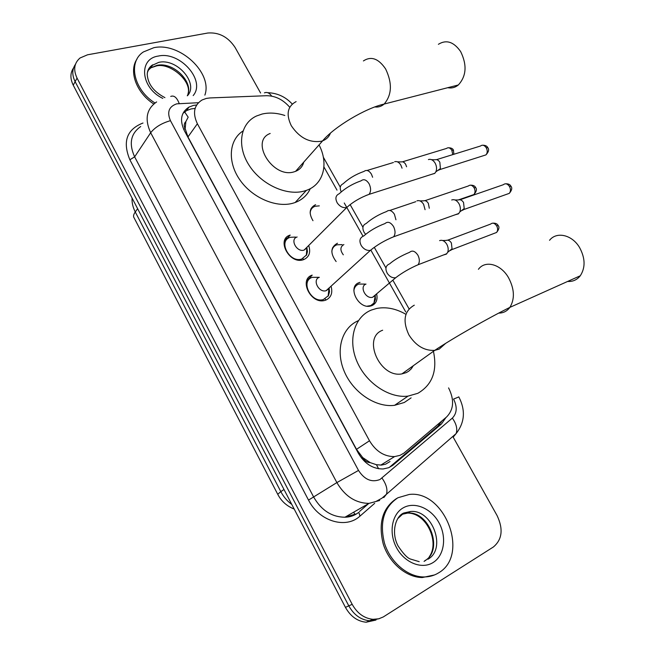<?xml version="1.0" encoding="UTF-8"?>
<svg xmlns="http://www.w3.org/2000/svg" width="655" height="655" viewBox="0 0 655 655"><rect width="100%" height="100%" fill="white"/><g stroke="black" fill="none" stroke-linecap="round" stroke-linejoin="round"><path stroke-width="0.98" d="M376.69 294.177C377.796 299.712 376.216 303.527 371.942 305.607L370.648 306.016C358.269 309.512 347.003 286.472 359.12 282.641L360.062 282.346M336.138 261.55C330.145 253.354 330.505 247.295 337.202 243.365L337.53 243.259M331.127 286.472C332.838 293.014 331.102 297.542 325.903 300.064L324.716 300.44C310.838 304.575 298.451 279.292 312.206 275.133L306.671 280.856M308.734 245.584C310.904 252.388 309.217 257.063 303.683 259.617L303.224 259.765C289.313 264.612 275.919 239.018 290.198 235.088L284.393 241.155M289.764 107.281C283.116 99.634 275.378 95.777 266.552 95.704L210.009 97.939L206.366 98.406L202.043 99.994C193.97 105.193 192.414 113.11 197.376 123.746L369.494 440.766C375.904 451.401 384.272 456.674 394.588 456.592L399.951 455.381L403.947 453.096L446.636 416.932C453.85 409.473 454.496 399.796 448.585 387.899M370.337 462.676L362.559 457.477C364.499 460.76 367.095 462.495 370.337 462.676L376.445 464.714L381.472 465.091L385.623 464.174L390.028 461.529M184.202 111.276L188.173 117.18L185.873 121.568C183.949 123.443 183.711 125.858 185.152 128.83L183.621 129.223M185.152 128.83L185.873 121.568M185.349 129.191L187.96 136.936L356.492 449.33L362.338 457.067M405.74 311.952L370.927 250.251M363.034 236.258L346.831 207.553M346.806 207.504L344.26 202.993M337.006 190.138L323.93 166.951M312.975 220.694C308.611 213.26 309.406 207.963 315.35 204.802L315.628 204.712M307.727 279.398L307.572 278.915M286.374 239.075L286.284 237.65M379.441 618.607L369.543 620.776C360.807 619.876 353.888 614.906 348.796 605.859L75.137 81.654C71.919 75.071 72.025 69.299 75.448 64.329C72.025 69.299 71.919 75.071 75.137 81.654L348.796 605.859C353.888 614.906 360.807 619.876 369.543 620.776L379.441 618.607M375.962 620.056L366.112 622.217C357.393 621.333 350.507 616.38 345.447 607.373L73.245 85.183C70.044 78.633 70.151 72.877 73.565 67.907M196.68 104.964L193.446 105.414L188.992 107.076C181.026 112.3 179.47 120.152 184.325 130.623L358.408 453.334C364.679 463.814 372.924 469.021 383.142 468.964L388.595 467.744L392.664 465.418L441.47 423.941L446.022 417.448M182.966 113.372L186.552 110.613L190.998 108.951L194.617 108.468M452.801 436.459L497.096 515.6C503.441 529.084 502.205 539.548 493.395 546.974L383.265 616.961L378.754 618.795L373.014 619.319C364.245 618.418 357.302 613.416 352.185 604.328L77.044 78.092C73.147 69.749 74.154 63.044 80.066 57.976L87.565 54.791L207.84 33.012C219.04 32.16 228.12 36.975 235.088 47.447L260.592 93.018M441.863 420.977L437.876 426.176L389.258 467.457M154.989 102.999C133.571 89.694 127.643 61.971 143.396 51.941L153.778 47.717C179.552 41.887 212.9 72.951 204.876 95.131M153.753 103.981C136.355 92.781 128.527 71.321 136.985 59.089M438.621 572.838C434.118 575.647 429.099 577.022 423.564 576.957C407.451 576.793 390.372 562.137 384.518 543.347C379.351 522.387 383.814 507.191 397.896 497.759L409.244 494.451C444.671 489.956 470.003 554.957 438.621 572.838M434.535 574.943L422.221 577.554C406.133 577.391 389.078 562.76 383.24 544.002C378.099 523.067 382.561 507.887 396.627 498.471M447.742 87.704C451.639 88.466 455.168 87.557 458.336 84.978C466.409 76.127 467.179 64.992 460.645 51.573C453.776 41.805 446.358 39.382 438.392 44.303M270.179 133.473C249.416 141.112 273.135 179.085 294.316 171.766L295.569 171.348C299.867 169.604 302.602 166.526 303.773 162.104M319.042 144.894C328.916 163.66 323.595 184.53 306.376 190.376L304.952 190.842C287.316 196.418 261.451 184.808 249.064 165.232C236.463 145.737 240.311 123.304 256.531 115.984L262.131 114.035C269.221 112.39 276.787 112.873 284.827 115.476M310.306 188.624C307.31 195.182 302.266 199.808 295.176 202.493L293.767 202.968C276.95 208.347 252.601 198.195 239.984 180.043C227.203 161.957 228.89 140.014 242.948 131.016M567.598 281.462C572.806 281.773 577.03 279.873 580.289 275.763C585.545 267.6 585.308 258.193 579.577 247.549C572.126 234.719 556.537 231.223 549.545 240.311M382.659 330.226C361.961 337.374 379.646 378.254 401.916 373.89L406.296 372.613L408.745 371.172L411.324 368.757L413.305 365.727M433.266 350.507C437.679 370.468 432.537 384.739 417.833 393.311L408.057 396.111C389.005 398.551 365.654 382.7 356.746 360.962C347.649 339.249 354.65 316.635 371.41 310.036L376.543 308.472C386.18 306.622 395.988 308.579 405.969 314.343M411.103 397.872L404.274 402.498L394.588 405.314C375.806 407.795 352.939 392.451 344.162 371.172C335.204 349.934 341.951 327.549 358.342 320.68M295.487 237.061L290.255 237.315C277.679 240.794 289.494 263.318 301.734 259.028L306.606 254.91L307.441 251.618L306.859 247.328M297.124 236.987C289.551 239.108 296.764 252.674 304.108 250.079L306.851 247.917L306.352 255.393M428.419 159.574C430.892 158.846 433.111 159.984 435.059 162.989C436.721 166.092 436.991 169.039 435.862 171.823L434.732 173.419L431.35 174.41M431.506 159.664L435.043 159.771C436.836 159.247 438.432 160.066 439.841 162.227L440.406 168.572L439.587 169.719L437.72 170.488M318.87 277.319L312.238 277.343C300.129 281.028 311.06 303.281 323.267 299.613L328.425 295.692L329.514 291.762L329.097 287.963M319.329 277.311C312.042 279.562 318.715 292.973 326.051 290.738L328.941 288.699L328.139 296.175M451.704 199.988C454.349 199.095 456.732 200.266 458.868 203.5C460.465 206.448 460.768 209.264 459.794 211.942L458.443 213.866L455.2 214.774M455.02 199.98L458.377 199.963C460.285 199.325 462.012 200.16 463.543 202.485L464.207 208.552L463.224 209.936L461.497 210.632M329.228 288.192L329.457 287.635M319.296 205.867L315.022 206.268C312.075 207.406 310.454 209.641 310.142 212.981M394.637 161.744C396.938 161.089 399.001 162.203 400.844 165.085L402.047 168.179M397.364 161.818L401.188 161.932C402.85 161.466 404.348 162.268 405.666 164.331L406.583 166.779M342.123 244.618L336.817 244.814C333.894 245.936 332.224 248.155 331.815 251.487M343.883 244.552C340.125 246.779 339.937 250.194 343.318 254.811M416.94 200.872C419.388 200.078 421.607 201.224 423.605 204.311L425.07 209.698M419.863 200.864L423.531 200.856C425.3 200.283 426.904 201.11 428.337 203.32L429.295 208.241M365.261 284.09L358.711 284.065C355.96 285.203 354.339 287.365 353.856 290.558M367.242 306.172L370.714 305.582L373.956 303.052L375.421 299.401L375.217 295.053M366.006 284.09C359.169 286.292 365.613 299.286 372.58 297.288L375.217 295.561L373.956 303.052M439.603 240.639C442.199 239.689 444.573 240.868 446.743 244.176C448.282 247.05 448.601 249.76 447.684 252.298L446.366 254.14L443.541 254.951M442.706 240.532L446.219 240.41C448.102 239.73 449.821 240.573 451.377 242.948L452.048 248.785L451.099 250.112L449.658 250.709M375.43 295.241L375.757 294.603M378.606 468.751L376.445 464.714M441.216 422.18L441.069 421.648M362.559 457.477L361.478 458.033M187.96 136.936L197.376 123.746M356.492 449.33L369.494 440.766M294.201 509.058C286.8 506.127 281.306 501.198 277.736 494.288L280.815 491.627C283.549 496.817 287.209 501.091 291.794 504.44M132.064 198.023C131.811 202.657 132.875 207.307 135.266 211.966C133.489 214.504 133.096 216.453 134.087 217.82L277.663 494.148M137.624 208.683L135.266 211.966L280.815 491.627L284 489.49M345.447 607.373L352.185 604.328M73.245 85.183L77.044 78.092M302.962 258.553L303.568 259.658M325.134 298.909L325.797 300.105M198.432 102.712L176.752 103.842C168.916 106.495 166.82 112.103 170.456 120.667L358.514 470.429C364.516 479.673 371.663 482.702 379.949 479.525L452.335 418.111C457.026 413.24 457.427 406.894 453.555 399.075L458.836 396.93M379.654 500.477L368.97 503.384C355.599 503.163 344.898 496.228 336.875 482.588L150.675 132.728C144.477 119.226 146.474 108.959 156.643 101.918M374.693 503.31L359.98 516.115C345.922 529.338 319.026 521.298 308.521 500.101L129.87 159.763L134.643 156.856L150.675 132.728C155.079 127.201 161.67 123.181 170.456 120.667M383.773 497.603L386.475 494.238C387.785 489.613 386.303 484.233 382.029 478.109M129.87 159.763C122.37 141.644 126.743 129.387 142.995 123.017M140.719 126.53C130.713 133.579 128.683 143.682 134.643 156.856L313.737 497.178C321.449 510.409 331.848 517.09 344.939 517.221L356.14 513.913M358.514 470.429L336.875 482.588L308.521 500.101M359.497 511.49L368.634 503.58M359.98 516.115L358.85 512.366M453.309 436.967L456.15 433.544C457.64 428.976 456.371 423.834 452.335 418.111M271.702 96.113C269.442 92.904 267.019 91.823 264.415 92.871M179.216 103.523C176.858 97.48 174.034 95.114 170.734 96.424M332.805 248.179L332.552 247.721M311.207 209.379L310.912 208.847M354.748 514.683L353.847 512.095M437.876 426.176L441.47 423.941M389.733 467.072L393.27 464.919M147.465 72.345L149.029 68.636L151.657 65.623L158.715 62.381C177.038 57.902 199.177 83.652 187.387 95.794M162.817 98.406C140.768 88.007 138.099 58.762 158.305 56.068C179.879 50.91 206.186 80.688 193.168 95.573M147.932 70.584L150.887 67.817L156.848 65.394C173.329 61.382 194.478 82.522 187.289 95.794M397.634 518.727L403.193 513.618L410.529 511.506C432.21 509.099 447.029 548.808 427.911 559.247M433.045 562.563C421.845 569.686 404.512 562.776 396.57 547.744C388.448 532.818 391.854 514.052 403.333 507.781C414.697 501.296 431.186 508.321 438.973 522.715C446.923 537.002 444.36 555.653 433.045 562.563M402.08 514.314L407.549 513.102C429.181 510.687 443.918 550.265 424.833 560.688M296.109 101.607C287.479 106.306 285.875 114.338 291.279 125.695C299.466 137.845 309.504 143.019 321.384 141.226L322.661 140.817C326.444 139.359 329.039 136.805 330.431 133.145M363.41 60.931C371.164 55.88 378.557 58.549 385.615 68.939C392.41 83.177 391.927 94.877 384.149 104.055C381.398 106.446 378.287 107.412 374.824 106.945M414.296 305.181C404.225 310.945 402.416 320.827 408.859 334.82C415.761 345.725 424.383 350.908 434.724 350.376L439.194 349.115L445.474 343.531M478.42 269.303C485.167 259.937 500.805 263.998 508.534 277.704C514.502 289.052 514.953 298.942 509.885 307.375C507.085 311.166 503.4 313.074 498.84 313.098M436.582 159.64L480.434 146.032C482.44 144.567 484.373 145.123 486.223 147.711C487.647 150.535 487.557 152.934 485.944 154.891L483.382 155.71M487.844 147.76L486.223 147.711M339.175 193.757C335.614 195.427 334.983 198.498 337.268 202.952C339.945 206.644 343.097 208.167 346.716 207.529L349.729 204.909M339.233 193.733C345.234 188.157 352.505 183.858 361.036 180.837C363.681 178.741 366.333 179.675 368.994 183.629L369.232 184.071C371.09 188.255 371.025 191.694 369.027 194.371L365.916 195.526M460.031 199.759L503.302 184.726C505.39 183.097 507.437 183.654 509.434 186.405C510.826 189.107 510.785 191.424 509.295 193.356L506.642 194.306M511.006 186.331L509.434 186.405M363.132 236.226C359.611 238.027 359.022 241.204 361.355 245.748C363.893 249.309 366.915 250.84 370.419 250.357L373.645 247.786M363.59 236.087C369.584 230.855 376.715 226.671 384.984 223.56C387.735 221.234 390.552 222.176 393.434 226.393L393.68 226.843C395.489 230.838 395.473 234.154 393.63 236.791L390.405 238.117M402.53 161.81L446.44 148.464C448.307 147.162 450.1 147.735 451.811 150.191L452.761 154.621M453.506 150.257L451.811 150.191M372.63 177.259L371.401 174.091C368.97 170.456 366.505 169.563 364.016 171.405C355.886 174.263 348.943 178.373 343.171 183.752C340.076 185.218 339.437 187.919 341.247 191.866M424.972 200.676L468.358 185.979C470.306 184.53 472.198 185.103 474.048 187.707C475.415 190.417 475.366 192.701 473.892 194.551L471.543 195.362M475.677 187.657L474.048 187.707M365.883 223.625C362.575 225.295 362.027 228.259 364.221 232.525L365.637 234.294M366.112 223.552C371.884 218.492 378.705 214.48 386.589 211.532C389.193 209.485 391.805 210.402 394.425 214.267L395.939 219.769M447.75 240.164L490.628 224.076C492.642 222.471 494.64 223.052 496.629 225.819C497.964 228.415 497.956 230.625 496.596 232.451L494.173 233.377M498.201 225.639L496.629 225.819M388.857 264.194C385.582 265.987 385.066 269.049 387.31 273.389C389.676 276.713 392.468 278.162 395.702 277.728L398.69 275.493M389.43 264.014C394.416 259.699 401.122 255.802 409.547 252.322C412.249 250.079 415.008 251.004 417.833 255.106L418.07 255.532C419.765 259.249 419.757 262.336 418.037 264.776L415.073 266.069M380.752 465.132L394.588 456.592M366.112 622.217L373.014 619.319M186.552 110.613L188.992 107.076M358.4 512.628C354.412 515.624 349.926 517.155 344.939 517.221L368.97 503.384L375.79 501.558L381.922 498.209L456.15 433.544C464.804 422.442 465.68 410.202 458.787 396.84M409.08 308.898L392.836 280.16M385.959 267.993L374.275 247.328M362.935 227.252L350.13 204.597M340.125 186.904L323.333 157.184M292.269 104.055C285.564 96.834 277.36 93.043 267.649 92.683M187.993 93.935C192.234 80.983 169.67 62.266 156.324 65.967L150.887 67.817L152.738 64.804C149.16 67.088 147.326 70.322 147.244 74.506C147.907 84.086 153.802 91.798 164.929 97.644M423.564 576.957L422.221 577.554M419.2 561.671L410.48 559.051C407.418 558.117 403.292 553.762 398.093 545.983C390.74 532.245 395.792 515.927 403.857 512.988L410.529 511.506L407.549 513.102C426.364 512.611 439.923 542.119 429.336 556.652M424.063 561.4L426.02 560.131M295.569 171.348L322.661 140.817C334.107 126.972 365.318 108.255 384.149 104.055L458.336 84.978M306.376 190.376L295.176 202.493M401.916 373.89L434.724 350.376C453.211 337.996 488.041 318.224 509.885 307.375L580.289 275.763M408.057 396.111L394.588 405.314M482.678 145.214C485.371 145.238 487.066 146.04 487.762 147.612C489.301 149.471 488.695 151.903 485.944 154.891L439.677 169.637M301.734 259.028L300.555 260.199M304.108 250.079L346.716 207.529C352.93 201.945 360.365 197.556 369.027 194.371L434.863 173.288M440.406 168.572L435.862 171.823M505.644 183.785C508.362 183.711 510.13 184.522 510.933 186.208C512.415 187.911 511.874 190.294 509.295 193.356L463.503 209.657M323.267 299.613L322.014 300.743M326.051 290.738L370.419 250.357C377.067 244.896 384.812 240.377 393.63 236.791L458.844 213.465M464.207 208.552L459.794 211.942M448.438 147.76C451.164 147.817 452.826 148.595 453.416 150.11L453.866 154.277M367.054 170.48L393.434 162.505M470.446 185.168C473.205 185.128 474.924 185.922 475.612 187.535C477.094 189.172 476.521 191.514 473.892 194.551L458.279 199.963M389.758 210.468L415.753 201.699M492.781 223.15C495.614 223.052 497.407 223.846 498.152 225.541C499.585 227.056 499.061 229.356 496.596 232.451L451.434 249.784M372.58 297.288L395.702 277.728C402.26 272.693 409.711 268.378 418.037 264.776L446.849 253.673M452.048 248.785L447.684 252.298"/></g></svg>
